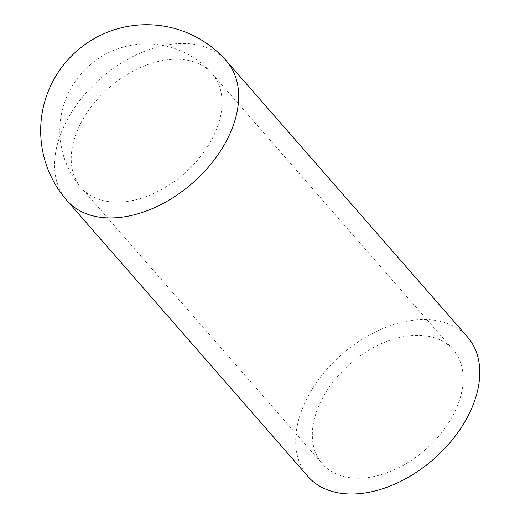 <?xml version="1.0" encoding="UTF-8"?>
<svg xmlns="http://www.w3.org/2000/svg" width="520" height="520" viewBox="0 0 520 520"><rect width="100%" height="100%" fill="white"/><g stroke="black" fill="none" stroke-linecap="round" stroke-linejoin="round"><path stroke-width="0.39" stroke-dasharray="2.6 1.95" d="M358.722 478.238A86.814 57.07 -41.1 0 0 444.308 429.111A86.814 57.07 -41.1 0 0 453.128 349.661A86.814 57.07 -41.1 0 0 350.2 363.779A86.814 57.07 -41.1 0 0 322.355 463.866A86.814 57.07 -41.1 0 0 358.722 478.238M467.551 337.064A105.963 69.654 -41.1 0 0 341.926 354.302A105.963 69.654 -41.1 0 0 307.938 476.463M117.617 202.163A86.814 57.07 -41.1 0 0 203.203 153.042A86.814 57.07 -41.1 0 0 212.024 73.587A86.814 57.07 -41.1 0 0 109.096 87.711A86.814 57.07 -41.1 0 0 81.25 187.798A86.814 57.07 -41.1 0 0 117.617 202.163M226.447 60.996A105.963 69.654 -41.1 0 0 100.815 78.227A105.963 69.654 -41.1 0 0 66.827 200.395M453.128 349.661L212.024 73.587A86.814 86.814 0 0 0 89.531 65.312A86.814 86.814 0 0 0 81.25 187.798L322.355 463.866"/><path stroke-width="0.78" d="M66.827 200.395L307.938 476.463A105.963 69.654 -41.1 0 0 352.32 494A105.963 69.654 -41.1 0 0 456.788 434.038A105.963 69.654 -41.1 0 0 467.551 337.064L226.447 60.996A105.963 105.963 0 0 0 76.934 50.889A105.963 105.963 0 0 0 66.827 200.395A105.963 69.654 -41.1 0 0 111.215 217.932A105.963 69.654 -41.1 0 0 215.677 157.97A105.963 69.654 -41.1 0 0 226.447 60.996"/></g></svg>
